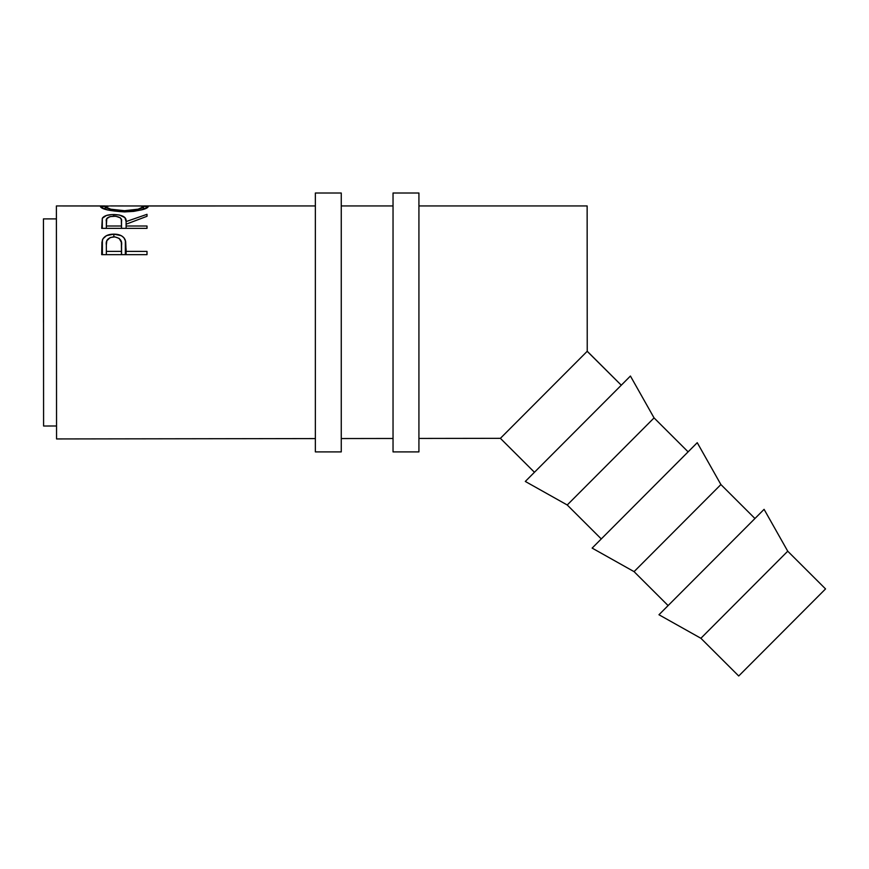 <?xml version="1.0" encoding="UTF-8"?>
<svg xmlns="http://www.w3.org/2000/svg" width="869" height="869" viewBox="0 0 869 869"><rect width="100%" height="100%" fill="white"/><g stroke="black" fill="none" stroke-linecap="round" stroke-linejoin="round"><path stroke-width="1.3" d="M140.897 205.996L315.36 205.942L144.026 205.942L147.176 206.127L148.067 207.028L141.365 209.896L133.696 211.373L124.56 211.917L107.604 209.972L100.652 207.083L101.51 206.138L104.682 205.942L56.398 205.942L56.398 218.89L43.45 218.89L43.591 426.016L56.539 425.995L56.55 438.943L315.36 438.584L56.55 438.943L56.398 205.942L56.55 438.943L56.398 218.89L56.539 425.995L43.591 426.016L43.45 218.89L43.591 426.016M809.55 604.965L738.715 675.995L825.55 588.921L787.738 551.207L700.892 638.28L738.715 675.995L700.892 638.28L787.738 551.207L764.09 509.343L658.963 614.752L700.892 638.28L658.963 614.752L764.09 509.343L787.738 551.207L825.55 588.921L782.133 632.458L809.55 604.965M634.066 571.639L668.109 605.584L634.066 571.639L720.901 484.554L634.066 571.639L592.137 548.1L634.066 571.639M754.944 518.511L720.901 484.554L697.253 442.69L592.137 548.1L697.253 442.69L720.901 484.554L754.944 518.511M567.229 504.987L601.272 538.932L567.229 504.987L654.064 417.902L567.229 504.987L525.3 481.448L567.229 504.987M688.118 451.858L654.064 417.902L630.427 376.038L525.3 481.448L630.427 376.038L654.064 417.902L688.118 451.858M587.238 351.261L500.392 438.334L418.923 438.443L500.392 438.334L534.446 472.28L500.392 438.334L587.238 351.261L587.14 205.942L418.923 205.942L587.14 205.942L587.238 351.261L621.281 385.206L587.183 351.304M341.256 438.552L393.038 438.476L341.256 438.552M393.038 205.942L341.256 205.942L393.038 205.942M147.002 254.66L101.695 254.65L101.934 242.223L102.998 238.725L106.539 235.618L113.85 234.13L121.302 235.684L123.898 237.704L125.647 241.441L126.092 251.391L147.002 251.402L147.002 254.66L147.002 251.402L126.092 251.391L125.353 240.289C123.724 236.216 119.889 234.163 113.85 234.13C107.952 234.174 104.128 236.14 102.379 240.029L101.695 254.65L147.002 254.66L147.002 251.402L147.002 254.66M147.013 228.351L101.706 228.351L102.314 218.293L106.409 215.479L111.829 214.578L119.379 215.001L124.897 217.608L126.103 221.584L147.013 214.317L147.013 216.283L126.103 224.202L126.103 226.016L147.013 226.016L147.013 228.351L147.013 226.016L126.103 226.016L126.103 224.202L147.013 216.283L147.013 214.317L126.103 221.584C126.689 217.196 122.594 214.839 113.817 214.534C107.767 214.556 103.932 215.805 102.314 218.293L101.706 228.351L147.013 228.351L147.013 226.016L147.013 228.351M43.493 322.453L43.45 218.89L56.398 218.89L56.398 205.942L56.431 264.198L56.398 218.89M56.518 380.709L56.55 438.943M56.539 425.995L56.507 380.709M56.398 205.942L107.854 206.007M102.379 254.65L102.379 240.029L102.379 254.65M113.85 236.835L113.85 234.13L113.85 236.835M125.353 254.66L125.353 240.289L125.353 254.66M126.092 254.66L126.092 248.849L126.092 254.66M121.454 251.391L121.443 254.66L121.454 251.391L106.344 251.391L106.344 245.004C105.551 240.355 108.06 237.628 113.872 236.835C119.792 237.672 122.344 240.485 121.551 245.275L121.551 254.66L121.356 242.321L119.227 238.421L114.871 236.879L110.157 237.53L106.833 240.756L106.344 245.004L106.344 254.65L106.344 245.004L106.344 254.65L106.344 251.391L121.454 251.391M102.314 228.351L102.314 218.293L102.314 228.351M113.817 216.131L113.817 214.534L113.817 216.131M126.103 228.351L126.103 221.584L126.103 228.351M147.013 216.283L147.013 214.317M106.344 221.508L106.344 228.351L106.344 226.016L121.454 226.016L121.454 228.351L121.454 226.016L106.344 226.016L106.344 221.508C105.497 218.391 107.984 216.598 113.806 216.131C119.77 216.609 122.344 218.434 121.519 221.606L121.519 228.351L121.323 219.64L120.324 217.858L115.816 216.24L110.059 216.587L106.8 218.673L106.344 225.549M107.799 206.007L100.543 206.779C101.999 209.31 110.005 211.015 124.56 211.917C139.073 210.961 146.948 209.233 148.175 206.735L140.963 206.007M124.539 210.7L124.539 211.917L124.539 210.7C112.688 210.016 106.246 208.701 105.192 206.757L105.192 209.277L105.192 206.757L110.776 209.201L124.539 210.7L138.106 209.19L143.526 206.757C142.603 208.69 136.27 210.005 124.539 210.7M143.526 209.277L143.526 206.757L143.526 209.277M143.472 206.583L140.452 205.975L110.406 205.942M109.407 205.953L105.192 206.757M506.67 432.045L501.207 437.52M315.36 451.902L341.256 451.902L341.256 193.005L315.36 193.005L315.36 451.902L315.36 193.005L341.256 193.005L341.256 451.902L315.36 451.902M393.038 451.902L418.923 451.902L418.923 193.005L393.038 193.005L393.038 451.902L393.038 193.005L418.923 193.005L418.923 451.902L393.038 451.902M121.551 254.66L121.551 245.264M121.519 228.351L121.519 221.595M106.344 224.484L106.344 228.351"/></g></svg>
